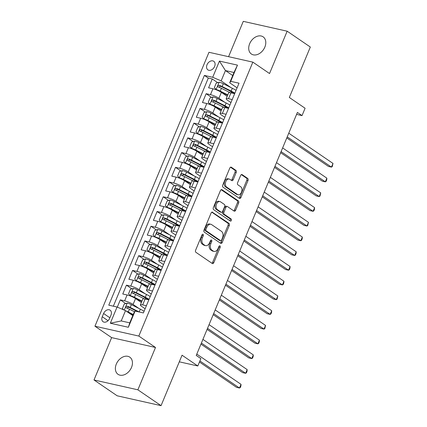 <?xml version="1.0" encoding="UTF-8"?>
<svg xmlns="http://www.w3.org/2000/svg" width="427" height="427" viewBox="0 0 427 427"><rect width="100%" height="100%" fill="white"/><g stroke="black" fill="none" stroke-linecap="round" stroke-linejoin="round"><path stroke-width="0.64" d="M203.055 234.306A1.116 0.742 102.7 0 0 202.878 234.226A1.116 0.742 102.7 0 0 201.998 234.882L195.603 250.238A1.596 1.057 102.7 0 0 195.913 252.309L212.288 263.502A1.596 1.057 102.7 0 0 212.539 263.614A1.596 1.057 102.7 0 0 213.799 262.674L220.193 247.318A1.116 0.742 102.7 0 0 219.98 245.872A1.116 0.742 102.7 0 0 219.804 245.792A1.116 0.742 102.7 0 0 218.918 246.448L218.09 248.434A5.103 3.389 102.7 0 1 214.06 251.423A5.103 3.389 102.7 0 1 213.254 251.071L211.888 250.137A5.103 3.389 102.7 0 1 210.906 243.523L211.733 241.533A1.116 0.742 102.7 0 0 211.514 240.086A1.116 0.742 102.7 0 0 211.338 240.011A1.116 0.742 102.7 0 0 210.458 240.663L209.63 242.653A5.103 3.389 102.7 0 1 205.6 245.642A5.103 3.389 102.7 0 1 204.795 245.285L203.428 244.356A5.103 3.389 102.7 0 1 202.441 237.738L203.268 235.752A1.116 0.742 102.7 0 0 203.055 234.306M249.662 43.714A10.403 7.521 -55.6 0 0 251.38 54.005A10.403 7.521 -55.6 0 0 264.841 47.125A10.403 7.521 -55.6 0 0 263.117 36.834A10.403 7.521 -55.6 0 0 249.662 43.714M116.325 364.039A10.403 7.521 -55.6 0 0 118.044 374.33A10.403 7.521 -55.6 0 0 131.5 367.444A10.403 7.521 -55.6 0 0 129.781 357.153A10.403 7.521 -55.6 0 0 116.325 364.039M207.031 64.733A5.199 3.758 -55.6 0 0 207.89 69.879A5.199 3.758 -55.6 0 0 214.621 66.441A5.199 3.758 -55.6 0 0 213.762 61.296A5.199 3.758 -55.6 0 0 207.031 64.733M236.227 172.439A1.596 1.057 102.7 0 0 235.917 170.373L231.322 167.235A1.596 1.057 102.7 0 0 231.071 167.122A1.596 1.057 102.7 0 0 229.811 168.057L222.713 185.115A1.596 1.057 102.7 0 0 223.022 187.181L239.398 198.374A1.596 1.057 102.7 0 0 239.648 198.486A1.596 1.057 102.7 0 0 240.908 197.552L248.007 180.493A1.596 1.057 102.7 0 0 247.703 178.427L242.152 174.632A1.596 1.057 102.7 0 0 241.901 174.52A1.596 1.057 102.7 0 0 240.641 175.46L237.599 182.756A1.596 1.057 102.7 0 0 237.908 184.827L240.663 186.706A4.265 2.834 102.7 0 1 241.671 191.723A4.265 2.834 102.7 0 1 238.117 194.739A4.265 2.834 102.7 0 1 237.444 194.44L226.662 187.069A4.265 2.834 102.7 0 1 225.648 182.051A4.265 2.834 102.7 0 1 229.203 179.041A4.265 2.834 102.7 0 1 229.881 179.335L231.674 180.568A1.596 1.057 102.7 0 0 231.93 180.674A1.596 1.057 102.7 0 0 233.19 179.74L236.227 172.439L235.042 172.177A1.596 1.057 102.7 0 0 234.733 170.106L230.505 167.219M137.878 389.814L155.508 347.471L111.628 337.624L94.004 379.966L137.878 389.814L161.054 405.65L182.051 355.211L197.808 365.976L200.877 358.616L196.239 355.445L297.395 112.445L302.028 115.61L305.091 108.25L289.335 97.479L310.333 47.034L287.157 31.198L243.283 21.35L228.573 56.69M155.508 347.471L138.823 336.065L252.848 62.134L269.533 73.54L287.157 31.198M212.609 212.192A1.596 1.057 102.7 0 0 212.358 212.08A1.596 1.057 102.7 0 0 211.098 213.014L203.999 230.073A1.596 1.057 102.7 0 0 204.303 232.139L220.684 243.337A1.596 1.057 102.7 0 0 220.935 243.443A1.596 1.057 102.7 0 0 222.195 242.509L229.294 225.451A1.596 1.057 102.7 0 0 228.989 223.385L212.08 212.075M213.356 207.597L220.455 190.538A1.596 1.057 102.7 0 1 221.714 189.604A1.596 1.057 102.7 0 1 221.965 189.711L238.346 200.903A1.596 1.057 102.7 0 1 238.65 202.974L235.613 210.276A1.596 1.057 102.7 0 1 234.354 211.21A1.596 1.057 102.7 0 1 234.103 211.098L227.458 206.556A1.596 1.057 102.7 0 0 227.207 206.449A1.596 1.057 102.7 0 0 225.947 207.383L223.935 212.224A1.596 1.057 102.7 0 0 224.239 214.29L231.156 219.019A1.116 0.742 102.7 0 1 231.418 220.332A1.116 0.742 102.7 0 1 230.489 221.117A1.116 0.742 102.7 0 1 230.313 221.042L213.66 209.662A1.596 1.057 102.7 0 1 213.356 207.597M161.054 405.65L117.179 395.802L94.004 379.966M232.08 92.51L229.294 90.609M217.679 82.667L212.267 78.968L208.589 87.807L212.918 88.779L210.463 94.666A6.501 1.244 22.6 0 1 218.918 98.269L224.815 102.299M225.947 107.236L223.166 105.336M211.546 97.393L206.134 93.694L202.457 102.533L206.785 103.505L204.336 109.397A6.501 1.244 22.6 0 1 212.785 112.995L218.688 117.03M219.82 121.967L217.033 120.062M205.414 112.12L200.007 108.426L196.329 117.26L200.658 118.231L198.203 124.124A6.501 1.244 22.6 0 1 206.657 127.721L212.555 131.756M213.687 136.693L210.906 134.788M199.286 126.851L193.874 123.152L190.196 131.991L194.525 132.962L192.075 138.85A6.501 1.244 22.6 0 1 200.525 142.447L206.422 146.482M207.559 151.42L204.773 149.519M193.153 141.577L187.747 137.878L184.069 146.717L188.392 147.689L185.942 153.576A6.501 1.244 22.6 0 1 194.392 157.179L200.295 161.209M201.427 166.146L198.64 164.246M187.026 156.303L181.614 152.604L177.936 161.443L182.265 162.415L179.81 168.307A6.501 1.244 22.6 0 1 188.264 171.905L194.162 175.94M195.299 180.877L192.513 178.972M180.893 171.03L175.486 167.336L171.803 176.17L176.132 177.141L173.682 183.034A6.501 1.244 22.6 0 1 182.132 186.631L188.035 190.666M189.166 195.603L186.38 193.698M174.766 185.761L169.354 182.062L165.676 190.901L170.005 191.872L167.549 197.76A6.501 1.244 22.6 0 1 176.004 201.357L181.902 205.392M183.034 210.33L180.253 208.429M168.633 200.487L163.221 196.788L159.543 205.627L163.872 206.599L161.422 212.486A6.501 1.244 22.6 0 1 169.871 216.089L175.775 220.118M176.906 225.056L174.12 223.156M162.5 215.213L157.093 211.514L153.416 220.353L157.744 221.325L155.289 227.217A6.501 1.244 22.6 0 1 163.744 230.815L169.642 234.85M170.773 239.787L167.992 237.882M156.373 229.939L150.961 226.246L147.283 235.08L151.612 236.051L149.162 241.944A6.501 1.244 22.6 0 1 157.611 245.541L163.514 249.576M164.646 254.513L161.86 252.608M150.24 244.671L144.833 240.972L141.156 249.806L145.484 250.777L143.029 256.67A6.501 1.244 22.6 0 1 151.478 260.267L157.382 264.302M158.513 269.24L155.732 267.339M144.112 259.397L138.7 255.698L135.023 264.537L139.351 265.509L136.902 271.396A6.501 1.244 22.6 0 1 145.351 274.999L151.249 279.028M152.386 283.966L149.599 282.066M137.98 274.123L132.573 270.424L128.895 279.263L133.219 280.235L130.769 286.127A6.501 1.244 22.6 0 1 139.218 289.725L145.121 293.755M146.253 298.697L143.467 296.792M131.852 288.849L126.44 285.156L122.762 293.989L127.091 294.961A6.501 1.244 22.6 0 1 135.54 298.558L141.364 302.54M212.918 88.779A6.501 1.244 -157.4 0 1 221.367 92.376L227.191 96.358M206.785 103.505A6.501 1.244 -157.4 0 1 215.235 107.102L221.063 111.084M200.658 118.231A6.501 1.244 -157.4 0 1 209.107 121.834L214.93 125.81M194.525 132.962A6.501 1.244 -157.4 0 1 202.974 136.56L208.798 140.536M188.392 147.689A6.501 1.244 -157.4 0 1 196.847 151.286L202.67 155.268M182.265 162.415A6.501 1.244 -157.4 0 1 190.714 166.012L196.537 169.994M176.132 177.141A6.501 1.244 -157.4 0 1 184.587 180.744L190.41 184.72M170.005 191.872A6.501 1.244 -157.4 0 1 178.454 195.47L184.277 199.446M163.872 206.599A6.501 1.244 -157.4 0 1 172.327 210.196L178.15 214.178M157.744 221.325A6.501 1.244 -157.4 0 1 166.194 224.922L172.017 228.904M151.612 236.051A6.501 1.244 -157.4 0 1 160.061 239.648L165.889 243.63M145.484 250.777A6.501 1.244 -157.4 0 1 153.933 254.38L159.757 258.356M139.351 265.509A6.501 1.244 -157.4 0 1 147.801 269.106L153.624 273.088M133.219 280.235A6.501 1.244 -157.4 0 1 141.673 283.832L147.496 287.814M109.611 318.398L110.961 315.158A5.039 3.64 -55.6 0 0 110.129 310.173A5.039 3.64 -55.6 0 0 103.606 313.509L102.261 316.749A5.039 3.64 -55.6 0 0 103.094 321.734A5.039 3.64 -55.6 0 0 109.611 318.398M138.823 336.065L94.943 326.217L208.974 52.286L252.848 62.134M212.267 78.968L208.296 78.077L204.4 75.419L108.768 305.166L117.067 307.029L125.517 310.626L132.786 315.596M204.4 75.419L212.699 77.282L219.446 61.082L237.471 65.128L230.724 81.327L239.024 83.19L143.392 312.938L135.092 311.075L128.346 327.274L110.321 323.228L117.067 307.029M230.954 102.576L227.452 100.185A6.501 1.244 22.6 0 1 226.193 98.749A6.501 1.244 22.6 0 1 228.488 98.712L232.213 99.55M224.826 117.308L221.325 114.911A6.501 1.244 22.6 0 1 220.065 113.475A6.501 1.244 22.6 0 1 222.36 113.443L226.086 114.276M218.693 132.034L215.192 129.637A6.501 1.244 22.6 0 1 213.932 128.207A6.501 1.244 22.6 0 1 216.227 128.169L219.953 129.007M212.566 146.76L209.065 144.369A6.501 1.244 22.6 0 1 207.805 142.933A6.501 1.244 22.6 0 1 210.1 142.896L213.826 143.734M206.433 161.486L202.932 159.095A6.501 1.244 22.6 0 1 201.672 157.659A6.501 1.244 22.6 0 1 203.967 157.622L207.693 158.46M200.306 176.212L196.799 173.821A6.501 1.244 22.6 0 1 195.545 172.385A6.501 1.244 22.6 0 1 197.834 172.353L201.565 173.186M194.173 190.944L190.672 188.547A6.501 1.244 22.6 0 1 189.412 187.117A6.501 1.244 22.6 0 1 191.707 187.079L195.433 187.917M188.04 205.67L184.539 203.273A6.501 1.244 22.6 0 1 183.284 201.843A6.501 1.244 22.6 0 1 185.574 201.806L189.305 202.644M181.913 220.396L178.411 218.005A6.501 1.244 22.6 0 1 177.152 216.569A6.501 1.244 22.6 0 1 179.447 216.532L183.172 217.37M175.78 235.122L172.278 232.731A6.501 1.244 22.6 0 1 171.019 231.295A6.501 1.244 22.6 0 1 173.314 231.263L177.04 232.096M169.652 249.854L166.151 247.457A6.501 1.244 22.6 0 1 164.891 246.027A6.501 1.244 22.6 0 1 167.187 245.989L170.912 246.827M163.52 264.58L160.018 262.183A6.501 1.244 22.6 0 1 158.759 260.753A6.501 1.244 22.6 0 1 161.054 260.716L164.779 261.554M157.392 279.306L153.885 276.915A6.501 1.244 22.6 0 1 152.631 275.479A6.501 1.244 22.6 0 1 154.921 275.442L158.652 276.28M151.259 294.032L147.758 291.641A6.501 1.244 22.6 0 1 146.498 290.205A6.501 1.244 22.6 0 1 148.793 290.173L152.519 291.006M125.719 303.581L120.313 299.882L124.636 300.854A6.501 1.244 22.6 0 1 133.091 304.451L138.988 308.486M145.132 308.764L141.625 306.367A6.501 1.244 22.6 0 1 140.371 304.937A6.501 1.244 22.6 0 1 142.661 304.899L146.392 305.737M140.371 304.937L142.821 299.044A6.501 1.244 22.6 0 1 145.116 299.007L148.842 299.845M234.669 93.657L230.943 92.824A6.501 1.244 -157.4 0 0 228.648 92.856L226.193 98.749M228.536 108.389L224.81 107.551A6.501 1.244 -157.4 0 0 222.515 107.588L220.065 113.475M222.408 123.115L218.677 122.277A6.501 1.244 -157.4 0 0 216.388 122.314L213.932 128.207M216.275 137.841L212.55 137.003A6.501 1.244 -157.4 0 0 210.255 137.04L207.805 142.933M210.148 152.567L206.417 151.734A6.501 1.244 -157.4 0 0 204.127 151.766L201.672 157.659M204.015 167.299L200.29 166.461A6.501 1.244 -157.4 0 0 197.995 166.498L195.545 172.385M197.888 182.025L194.157 181.187A6.501 1.244 -157.4 0 0 191.867 181.224L189.412 187.117M191.755 196.751L188.029 195.913A6.501 1.244 -157.4 0 0 185.734 195.95L183.284 201.843M185.622 211.477L181.897 210.644A6.501 1.244 -157.4 0 0 179.602 210.676L177.152 216.569M179.495 226.209L175.769 225.371A6.501 1.244 -157.4 0 0 173.474 225.408L171.019 231.295M173.362 240.935L169.636 240.097A6.501 1.244 -157.4 0 0 167.341 240.134L164.891 246.027M167.235 255.661L163.504 254.823A6.501 1.244 -157.4 0 0 161.214 254.86L158.759 260.753M161.102 270.387L157.376 269.554A6.501 1.244 -157.4 0 0 155.081 269.586L152.631 275.479M154.974 285.119L151.243 284.281A6.501 1.244 -157.4 0 0 148.954 284.318L146.498 290.205M126.44 285.156L130.769 286.127M132.573 270.424L136.902 271.396M138.7 255.698L143.029 256.67M144.833 240.972L149.162 241.944M150.961 226.246L155.289 227.217M157.093 211.514L161.422 212.486M163.221 196.788L167.549 197.76M169.354 182.062L173.682 183.034M175.486 167.336L179.81 168.307M181.614 152.604L185.942 153.576M187.747 137.878L192.075 138.85M193.874 123.152L198.203 124.124M200.007 108.426L204.336 109.397M206.134 93.694L210.463 94.666M208.296 78.077L113.342 306.191M120.313 299.882L117.297 307.125M232.71 75.536L225.445 70.572L221.154 80.879L230.948 87.572M125.517 310.626L121.225 320.939L129.765 322.855L134.057 312.543L135.092 311.075M111.628 337.624L94.943 326.217M296.584 114.388L302.028 115.61M179.297 361.824L197.808 365.976M237.086 87.85L229.689 82.795L233.98 72.489L225.445 70.572L219.446 61.082M230.724 81.327L229.689 82.795M221.154 80.879L212.699 77.282M121.225 320.939L110.321 323.228M129.765 322.855L128.346 327.274M237.471 65.128L233.98 72.489M202.179 234.556A1.116 0.742 102.7 0 1 202.083 235.485L201.256 237.471A5.103 3.389 102.7 0 0 202.243 244.089L203.428 244.356M205.6 245.642L204.416 245.376A5.103 3.389 102.7 0 1 203.61 245.023L202.243 244.089M214.06 251.423L212.876 251.161A5.103 3.389 102.7 0 1 212.07 250.804L210.703 249.87A5.103 3.389 102.7 0 1 209.721 243.257L210.548 241.266A1.116 0.742 102.7 0 0 210.644 240.342M211.925 263.251A1.596 1.057 102.7 0 0 212.614 262.413L219.008 247.052A1.116 0.742 102.7 0 0 219.104 246.123M220.316 243.086A1.596 1.057 102.7 0 0 221.01 242.242L228.109 225.184A1.596 1.057 102.7 0 0 227.799 223.118L211.792 212.176M205.931 229.352A1.116 0.742 102.7 0 0 206.15 230.799L220.524 240.625A1.116 0.742 102.7 0 0 220.7 240.705A1.116 0.742 102.7 0 0 221.581 240.049L222.456 237.951A5.103 3.389 102.7 0 0 221.469 231.338L211.643 224.623A5.103 3.389 102.7 0 0 210.837 224.266A5.103 3.389 102.7 0 0 206.807 227.26L205.931 229.352L204.746 229.085A1.116 0.742 102.7 0 0 204.965 230.537L206.15 230.799M219.708 240.444A1.116 0.742 102.7 0 1 219.515 240.438A1.116 0.742 102.7 0 1 219.339 240.358L204.965 230.537M210.837 224.266L209.652 223.999A5.103 3.389 102.7 0 0 205.622 226.993L206.807 227.26M204.746 229.085L205.622 226.993M221.149 189.695L237.156 200.642L238.346 200.903M233.734 210.847A1.596 1.057 102.7 0 0 234.428 210.009L237.465 202.708A1.596 1.057 102.7 0 0 237.156 200.642M227.207 206.449L226.022 206.182A1.596 1.057 102.7 0 0 224.762 207.116L222.745 211.957A1.596 1.057 102.7 0 0 223.054 214.023L229.972 218.752L231.156 219.019M229.822 220.706A1.116 0.742 102.7 0 0 230.308 219.686A1.116 0.742 102.7 0 0 229.972 218.752M220.567 201.848A4.265 2.834 102.7 0 0 219.894 201.549A4.265 2.834 102.7 0 0 216.34 204.565A4.265 2.834 102.7 0 0 217.348 209.582L221.149 212.176A1.596 1.057 102.7 0 0 221.399 212.288A1.596 1.057 102.7 0 0 222.659 211.354L224.677 206.513A1.596 1.057 102.7 0 0 224.367 204.442L220.567 201.848M219.894 201.549L218.709 201.282A4.265 2.834 102.7 0 0 215.149 204.298A4.265 2.834 102.7 0 0 216.163 209.315L217.348 209.582M221.399 212.288L220.215 212.022A1.596 1.057 102.7 0 1 219.964 211.909L216.163 209.315M231.311 180.317A1.596 1.057 102.7 0 0 232 179.473L235.042 172.177M229.203 179.041L228.018 178.774A4.265 2.834 102.7 0 0 224.463 181.785A4.265 2.834 102.7 0 0 225.472 186.807L226.662 187.069M238.117 194.739L236.932 194.472A4.265 2.834 102.7 0 1 236.254 194.173L225.472 186.807M239.029 198.128A1.596 1.057 102.7 0 0 239.723 197.285L246.822 180.226A1.596 1.057 102.7 0 0 246.518 178.16L241.33 174.616M126.178 311.08A4.307 0.822 22.6 0 1 128.287 312.004L133.24 314.496M128.079 312.377L133.075 314.896M123.627 309.826L122.432 308.454L124.268 304.035L127.251 303.095A4.307 0.822 22.6 0 1 131.356 304.638L140.344 309.169A12.431 2.375 22.6 0 1 144.08 311.283M199.457 362.016L236.542 387.358L239.504 388.026L241.036 384.343L196.799 354.106M139.277 312.014A12.431 2.375 -157.4 0 0 139.181 311.966L130.187 307.435A4.307 0.822 -157.4 0 0 127.091 306.17C125.784 306.453 125.538 307.04 126.355 307.942A4.307 0.822 22.6 0 1 129.456 309.201L134.585 311.79M127.049 308.171L128.426 307.082A2.194 0.422 22.6 0 1 129.354 307.499L137.547 311.625M199.9 360.959L239.504 388.026L240.278 387.545L240.892 386.072L241.036 384.343M150.208 296.557A12.431 2.375 22.6 0 0 146.477 294.438L137.483 289.912A4.307 0.822 22.6 0 0 133.384 288.369L130.4 289.309L128.559 293.728L130.32 295.735A4.307 0.822 22.6 0 1 134.42 297.272L141.972 301.078M130.32 295.735L131.137 296.295M132.237 296.765A2.194 0.422 22.6 0 1 133.582 297.336L141.807 301.478M147.107 298.761A5.119 0.977 -157.4 0 0 145.81 298.889L145.708 299.14M200.957 344.119L242.669 372.632L245.637 373.299L247.169 369.617L202.926 339.38M149.044 299.354A12.431 2.375 -157.4 0 0 145.308 297.24L136.32 292.708A4.307 0.822 -157.4 0 0 133.224 291.444C131.911 291.726 131.665 292.314 132.487 293.21A4.307 0.822 22.6 0 1 135.583 294.475L144.267 298.852M133.181 293.445L134.558 292.356A2.194 0.422 22.6 0 1 135.482 292.767L144.475 297.299A10.317 1.97 22.6 0 1 148.623 299.797M201.395 343.062L245.637 373.299L246.411 372.819L247.025 371.346L247.169 369.617M156.341 281.831A12.431 2.375 22.6 0 0 152.604 279.712L143.616 275.185A4.307 0.822 22.6 0 0 139.512 273.643L136.528 274.582L134.692 279.002L136.448 281.003A4.307 0.822 22.6 0 1 140.552 282.546L148.105 286.352M136.448 281.003L137.27 281.564M138.364 282.039A2.194 0.422 22.6 0 1 139.714 282.61L147.939 286.752M153.24 284.03A5.119 0.977 -157.4 0 0 151.943 284.158L151.836 284.414M207.084 329.393L248.802 357.906L251.765 358.568L253.296 354.89L209.059 324.653M155.177 284.628A12.431 2.375 -157.4 0 0 151.441 282.509L142.453 277.982A4.307 0.822 -157.4 0 0 139.351 276.717C138.044 276.995 137.798 277.587 138.615 278.484A4.307 0.822 22.6 0 1 141.716 279.749L150.395 284.12M139.309 278.719L140.686 277.63A2.194 0.422 22.6 0 1 141.615 278.041L150.603 282.573A10.317 1.97 22.6 0 1 154.755 285.065M207.527 328.336L251.765 358.568L252.538 358.088L253.152 356.614L253.296 354.89M162.473 267.099A12.431 2.375 22.6 0 0 158.737 264.986L149.744 260.454A4.307 0.822 22.6 0 0 145.644 258.911L142.661 259.856L140.819 264.27L142.581 266.277A4.307 0.822 22.6 0 1 146.68 267.82L154.232 271.625M142.581 266.277L143.397 266.838M144.497 267.313A2.194 0.422 22.6 0 1 145.842 267.878L154.067 272.026M159.367 269.304A5.119 0.977 -157.4 0 0 158.07 269.432L157.969 269.688M213.217 314.667L254.93 343.175L257.897 343.842L259.429 340.159L215.187 309.927M161.305 269.901A12.431 2.375 -157.4 0 0 157.574 267.782L148.58 263.256A4.307 0.822 -157.4 0 0 145.484 261.991C144.171 262.269 143.926 262.856 144.748 263.758A4.307 0.822 22.6 0 1 147.843 265.023L156.528 269.394M145.442 263.993L146.819 262.904A2.194 0.422 22.6 0 1 147.747 263.315L156.736 267.846A10.317 1.97 22.6 0 1 160.883 270.339M213.655 313.605L257.897 343.842L258.671 343.361L259.285 341.888L259.429 340.159M168.601 252.373A12.431 2.375 22.6 0 0 164.865 250.259L155.876 245.728A4.307 0.822 22.6 0 0 151.777 244.185L148.788 245.125L146.952 249.544L148.708 251.551A4.307 0.822 22.6 0 1 152.813 253.094L160.365 256.899M148.708 251.551L149.53 252.111M150.624 252.587A2.194 0.422 22.6 0 1 151.975 253.152L160.2 257.294M165.5 254.577A5.119 0.977 -157.4 0 0 164.203 254.705L164.096 254.956M219.345 299.941L261.062 328.448L264.025 329.116L265.557 325.433L221.319 295.196M167.437 255.17A12.431 2.375 -157.4 0 0 163.701 253.056L154.713 248.525A4.307 0.822 -157.4 0 0 151.612 247.265C150.304 247.543 150.058 248.13 150.88 249.032A4.307 0.822 22.6 0 1 153.976 250.291L162.655 254.668M151.569 249.261L152.946 248.172A2.194 0.422 22.6 0 1 153.875 248.589L162.863 253.115A10.317 1.97 22.6 0 1 167.016 255.613M219.788 298.879L264.025 329.116L264.804 328.635L265.557 325.433M174.734 237.647A12.431 2.375 22.6 0 0 170.997 235.528L162.009 231.002A4.307 0.822 22.6 0 0 157.905 229.459L154.921 230.399L153.079 234.818L154.841 236.825A4.307 0.822 22.6 0 1 158.94 238.362L166.493 242.168M154.841 236.825L155.663 237.385M156.757 237.855A2.194 0.422 22.6 0 1 158.107 238.426L166.327 242.568M171.633 239.851A5.119 0.977 -157.4 0 0 170.336 239.979L170.229 240.23M225.477 285.209L267.19 313.722L270.158 314.389L271.689 310.707L227.452 280.47M173.57 240.444A12.431 2.375 -157.4 0 0 169.834 238.33L160.84 233.799A4.307 0.822 -157.4 0 0 157.744 232.534C156.431 232.816 156.191 233.404 157.008 234.3A4.307 0.822 22.6 0 1 160.104 235.565L168.788 239.942M157.702 234.535L159.079 233.446A2.194 0.422 22.6 0 1 160.008 233.857L168.996 238.389A10.317 1.97 22.6 0 1 173.143 240.887M225.915 284.152L270.158 314.389L270.931 313.909L271.545 312.436L271.689 310.707M180.861 222.921A12.431 2.375 22.6 0 0 177.125 220.802L168.137 216.275A4.307 0.822 22.6 0 0 164.037 214.733L161.048 215.672L159.212 220.092L160.968 222.093A4.307 0.822 22.6 0 1 165.073 223.636L172.625 227.442M160.968 222.093L161.79 222.654M162.89 223.129A2.194 0.422 22.6 0 1 164.235 223.7L172.46 227.842M177.76 225.12A5.119 0.977 -157.4 0 0 176.463 225.248L176.356 225.504M231.605 270.483L273.323 298.996L276.285 299.658L277.822 295.98L233.58 265.743M179.698 225.718A12.431 2.375 -157.4 0 0 175.961 223.599L166.973 219.072A4.307 0.822 -157.4 0 0 163.877 217.807C162.564 218.085 162.319 218.677 163.141 219.574A4.307 0.822 22.6 0 1 166.236 220.839L174.915 225.21M163.835 219.809L165.206 218.72A2.194 0.422 22.6 0 1 166.135 219.131L175.129 223.663A10.317 1.97 22.6 0 1 179.276 226.155M232.048 269.426L276.285 299.658L277.064 299.178L277.822 295.98M186.994 208.189A12.431 2.375 22.6 0 0 183.258 206.076L174.269 201.544A4.307 0.822 22.6 0 0 170.165 200.007L167.181 200.946L165.34 205.36L167.101 207.367A4.307 0.822 22.6 0 1 171.2 208.91L178.758 212.715M167.101 207.367L167.923 207.928M169.017 208.403A2.194 0.422 22.6 0 1 170.368 208.968L178.593 213.116M183.893 210.394A5.119 0.977 -157.4 0 0 182.596 210.522L182.489 210.778M237.738 255.757L279.455 284.265L282.418 284.932L283.95 281.249L239.712 251.017M185.83 210.991A12.431 2.375 -157.4 0 0 182.094 208.872L173.1 204.346A4.307 0.822 -157.4 0 0 170.005 203.081C168.697 203.359 168.451 203.951 169.268 204.848A4.307 0.822 22.6 0 1 172.369 206.113L181.048 210.484M169.962 205.083L171.339 203.994A2.194 0.422 22.6 0 1 172.268 204.405L181.256 208.936A10.317 1.97 22.6 0 1 185.403 211.429M238.181 254.695L282.418 284.932L283.192 284.451L283.806 282.978L283.95 281.249M193.121 193.463A12.431 2.375 22.6 0 0 189.391 191.349L180.397 186.818A4.307 0.822 22.6 0 0 176.298 185.275L173.314 186.215L171.473 190.634L173.234 192.641A4.307 0.822 22.6 0 1 177.333 194.184L184.886 197.989M173.234 192.641L174.051 193.201M175.15 193.677A2.194 0.422 22.6 0 1 176.495 194.242L184.72 198.384M190.02 195.667A5.119 0.977 -157.4 0 0 188.723 195.796L188.622 196.046M243.865 241.031L285.583 269.538L288.551 270.206L290.082 266.523L245.84 236.286M191.958 196.26A12.431 2.375 -157.4 0 0 188.222 194.146L179.233 189.615A4.307 0.822 -157.4 0 0 176.137 188.355C174.824 188.633 174.579 189.22 175.401 190.122A4.307 0.822 22.6 0 1 178.497 191.381L187.181 195.758M176.095 190.357L177.472 189.262A2.194 0.422 22.6 0 1 178.395 189.679L187.389 194.205A10.317 1.97 22.6 0 1 191.536 196.703M244.308 239.969L288.551 270.206L289.325 269.725L289.938 268.252L290.082 266.523M199.254 178.737A12.431 2.375 22.6 0 0 195.518 176.618L186.53 172.092A4.307 0.822 22.6 0 0 182.425 170.549L179.441 171.489L177.605 175.908L179.361 177.915A4.307 0.822 22.6 0 1 183.461 179.452L191.018 183.258M179.361 177.915L180.183 178.475M181.278 178.945A2.194 0.422 22.6 0 1 182.628 179.516L190.853 183.658M196.153 180.941A5.119 0.977 -157.4 0 0 194.856 181.069L194.749 181.32M249.998 226.299L291.716 254.812L294.678 255.479L296.21 251.797L251.973 221.56M198.091 181.534A12.431 2.375 -157.4 0 0 194.354 179.42L185.366 174.889A4.307 0.822 -157.4 0 0 182.265 173.624C180.957 173.906 180.712 174.494 181.528 175.39A4.307 0.822 22.6 0 1 184.629 176.655L193.308 181.032M182.222 175.625L183.599 174.536A2.194 0.422 22.6 0 1 184.528 174.947L193.516 179.479A10.317 1.97 22.6 0 1 197.664 181.977M250.441 225.242L294.678 255.479L295.452 254.999L296.066 253.526L296.21 251.797M205.387 164.011A12.431 2.375 22.6 0 0 201.651 161.892L192.657 157.366A4.307 0.822 22.6 0 0 188.558 155.823L185.574 156.762L183.733 161.182L185.494 163.183A4.307 0.822 22.6 0 1 189.593 164.726L197.146 168.532M185.494 163.183L186.311 163.744M187.41 164.219A2.194 0.422 22.6 0 1 188.755 164.79L196.98 168.932M202.281 166.21A5.119 0.977 -157.4 0 0 200.984 166.343L200.882 166.594M256.131 211.573L297.843 240.086L300.811 240.748L302.343 237.07L258.1 206.833M204.218 166.808A12.431 2.375 -157.4 0 0 200.487 164.689L191.493 160.162A4.307 0.822 -157.4 0 0 188.398 158.897C187.085 159.175 186.839 159.767 187.661 160.664A4.307 0.822 22.6 0 1 190.757 161.929L199.441 166.3M188.355 160.899L189.732 159.81A2.194 0.422 22.6 0 1 190.655 160.221L199.649 164.753A10.317 1.97 22.6 0 1 203.796 167.245M256.568 210.516L300.811 240.748L301.585 240.268L302.199 238.794L302.343 237.07M211.514 149.279A12.431 2.375 22.6 0 0 207.778 147.166L198.79 142.634A4.307 0.822 22.6 0 0 194.691 141.097L191.702 142.036L189.866 146.45L191.622 148.457A4.307 0.822 22.6 0 1 195.726 150L203.279 153.805M191.622 148.457L192.444 149.018M193.538 149.493A2.194 0.422 22.6 0 1 194.888 150.058L203.113 154.206M208.413 151.484A5.119 0.977 -157.4 0 0 207.116 151.612L207.01 151.868M262.258 196.847L303.976 225.355L306.938 226.022L308.47 222.339L264.233 192.107M210.351 152.081A12.431 2.375 -157.4 0 0 206.615 149.962L197.626 145.436A4.307 0.822 -157.4 0 0 194.525 144.171C193.217 144.449 192.972 145.041 193.794 145.938A4.307 0.822 22.6 0 1 196.89 147.203L205.568 151.574M194.482 146.173L195.86 145.084A2.194 0.422 22.6 0 1 196.788 145.495L205.777 150.026A10.317 1.97 22.6 0 1 209.929 152.519M262.701 195.785L306.938 226.022L307.718 225.541L308.47 222.339M217.647 134.553A12.431 2.375 22.6 0 0 213.911 132.439L204.917 127.908A4.307 0.822 22.6 0 0 200.818 126.365L197.834 127.305L195.993 131.724L197.754 133.731A4.307 0.822 22.6 0 1 201.854 135.274L209.406 139.079M197.754 133.731L198.576 134.291M199.671 134.767A2.194 0.422 22.6 0 1 201.021 135.332L209.241 139.474M214.546 136.757A5.119 0.977 -157.4 0 0 213.249 136.886L213.142 137.136M268.391 182.121L310.103 210.628L313.071 211.296L314.603 207.613L270.36 177.376M216.478 137.35A12.431 2.375 -157.4 0 0 212.747 135.236L203.754 130.705A4.307 0.822 -157.4 0 0 200.658 129.445C199.345 129.723 199.099 130.31 199.921 131.212A4.307 0.822 22.6 0 1 203.017 132.471L211.701 136.848M200.615 131.447L201.992 130.352A2.194 0.422 22.6 0 1 202.921 130.769L211.909 135.295A10.317 1.97 22.6 0 1 216.057 137.793M268.829 181.059L313.071 211.296L313.845 210.815L314.459 209.342L314.603 207.613M223.775 119.827A12.431 2.375 22.6 0 0 220.038 117.708L211.05 113.182A4.307 0.822 22.6 0 0 206.951 111.639L203.962 112.579L202.126 116.998L203.882 119.005A4.307 0.822 22.6 0 1 207.986 120.542L215.539 124.348M203.882 119.005L204.704 119.565M205.798 120.035A2.194 0.422 22.6 0 1 207.148 120.606L215.373 124.748M220.674 122.031A5.119 0.977 -157.4 0 0 219.377 122.159L219.27 122.41M274.518 167.389L316.236 195.902L319.199 196.569L320.736 192.887L276.493 162.65M222.611 122.624A12.431 2.375 -157.4 0 0 218.875 120.51L209.887 115.979A4.307 0.822 -157.4 0 0 206.785 114.714C205.478 114.996 205.232 115.584 206.054 116.48A4.307 0.822 22.6 0 1 209.15 117.745L217.829 122.122M206.748 116.715L208.12 115.626A2.194 0.422 22.6 0 1 209.049 116.037L218.042 120.569A10.317 1.97 22.6 0 1 222.189 123.067M274.961 166.333L319.199 196.569L319.978 196.089L320.736 192.887M229.907 105.101A12.431 2.375 22.6 0 0 226.171 102.982L217.183 98.456A4.307 0.822 22.6 0 0 213.078 96.913L210.095 97.852L208.253 102.272L210.015 104.273A4.307 0.822 22.6 0 1 214.114 105.816L221.672 109.622M210.015 104.273L210.837 104.834M211.931 105.309A2.194 0.422 22.6 0 1 213.281 105.88L221.501 110.022M226.806 107.3A5.119 0.977 -157.4 0 0 225.509 107.433L225.403 107.684M280.651 152.663L322.369 181.176L325.331 181.838L326.863 178.16L282.626 147.923M228.744 107.898A12.431 2.375 -157.4 0 0 225.008 105.779L216.014 101.252A4.307 0.822 -157.4 0 0 212.918 99.987C211.611 100.265 211.365 100.857 212.182 101.754A4.307 0.822 22.6 0 1 215.283 103.019L223.962 107.39M212.876 101.989L214.253 100.9A2.194 0.422 22.6 0 1 215.181 101.311L224.17 105.843A10.317 1.97 22.6 0 1 228.317 108.341M281.089 151.606L325.331 181.838L326.105 181.358L326.719 179.884L326.863 178.16M236.035 90.369A12.431 2.375 22.6 0 0 232.304 88.256L223.31 83.724A4.307 0.822 22.6 0 0 219.211 82.187L216.227 83.126L214.386 87.54L216.147 89.547A4.307 0.822 22.6 0 1 220.247 91.09L227.799 94.895M216.147 89.547L216.964 90.108M218.064 90.583A2.194 0.422 22.6 0 1 219.409 91.148L227.634 95.296M232.934 92.574A5.119 0.977 -157.4 0 0 231.637 92.702L231.535 92.958M286.779 137.937L328.496 166.45L331.459 167.112L332.996 163.429L288.753 133.197M234.871 93.171A12.431 2.375 -157.4 0 0 231.135 91.052L222.147 86.526A4.307 0.822 -157.4 0 0 219.051 85.261C217.738 85.539 217.492 86.131 218.314 87.028A4.307 0.822 22.6 0 1 221.41 88.293L230.089 92.664M219.008 87.263L220.38 86.174A2.194 0.422 22.6 0 1 221.309 86.585L230.302 91.116A10.317 1.97 22.6 0 1 234.45 93.609M287.222 136.875L331.459 167.112L332.238 166.631L332.996 163.429M221.367 92.376L218.918 98.269M215.235 107.102L212.785 112.995M209.107 121.834L206.657 127.721M202.974 136.56L200.525 142.447M196.847 151.286L194.392 157.179M190.714 166.012L188.264 171.905M184.587 180.744L182.132 186.631M178.454 195.47L176.004 201.357M172.327 210.196L169.871 216.089M166.194 224.922L163.744 230.815M160.061 239.648L157.611 245.541M153.933 254.38L151.478 260.267M147.801 269.106L145.351 274.999M141.673 283.832L139.218 289.725M135.54 298.558L133.091 304.451M145.116 299.007L142.661 304.899M230.943 92.824L228.488 98.712M224.81 107.551L222.36 113.443M218.677 122.277L216.227 128.169M212.55 137.003L210.1 142.896M206.417 151.734L203.967 157.622M200.29 166.461L197.834 172.353M194.157 181.187L191.707 187.079M188.029 195.913L185.574 201.806M181.897 210.644L179.447 216.532M175.769 225.371L173.314 231.263M169.636 240.097L167.187 245.989M163.504 254.823L161.054 260.716M157.376 269.554L154.921 275.442M151.243 284.281L148.793 290.173M127.091 294.961L124.636 300.854M108.036 320.698L102.261 316.749M109.867 317.784L103.606 313.509M201.256 237.471L202.441 237.738M203.61 245.023L204.795 245.285M210.548 241.266L211.733 241.533M209.721 243.257L210.906 243.523M210.703 249.87L211.888 250.137M212.07 250.804L213.254 251.071M219.008 247.052L220.193 247.318M212.614 262.413L213.799 262.674M202.083 235.485L203.268 235.752M227.799 223.118L228.989 223.385M228.109 225.184L229.294 225.451M221.01 242.242L222.195 242.509M219.339 240.358L220.524 240.625M221.437 189.593L221.965 189.711M237.465 202.708L238.65 202.974M234.428 210.009L235.613 210.276M224.762 207.116L225.947 207.383M222.745 211.957L223.935 212.224M223.054 214.023L224.239 214.29M219.964 211.909L221.149 212.176M232 179.473L233.19 179.74M236.254 194.173L237.444 194.44M241.623 174.515L242.152 174.632M246.518 178.16L247.703 178.427M246.822 180.226L248.007 180.493M239.723 197.285L240.908 197.552M230.793 167.117L231.322 167.235M234.733 170.106L235.917 170.373M127.177 303.122L124.273 310.098M140.344 309.169L139.181 311.966M129.456 309.201L128.287 312.004M131.356 304.638L130.187 307.435M128.426 307.082L127.091 306.17M133.309 288.39L130.272 295.681M147.288 299.498L147.496 299.001M146.477 294.438L145.308 297.24M135.583 294.475L134.42 297.272M137.483 289.912L136.32 292.708M134.558 292.356L133.224 291.444M139.437 273.664L136.405 280.955M153.421 284.766L153.624 284.275M152.604 279.712L151.441 282.509M141.716 279.749L140.552 282.546M143.616 275.185L142.453 277.982M140.686 277.63L139.351 276.717M145.57 258.938L142.533 266.229M159.549 270.04L159.757 269.549M158.737 264.986L157.574 267.782M147.843 265.023L146.68 267.82M149.744 260.454L148.58 263.256M146.819 262.904L145.484 261.991M151.702 244.212L148.665 251.498M165.681 255.314L165.884 254.823M164.865 250.259L163.701 253.056M153.976 250.291L152.813 253.094M155.876 245.728L154.713 248.525M152.946 248.172L151.612 247.265M157.83 229.48L154.798 236.771M171.809 240.588L172.017 240.091M170.997 235.528L169.834 238.33M160.104 235.565L158.94 238.362M162.009 231.002L160.84 233.799M159.079 233.446L157.744 232.534M163.963 214.754L160.926 222.045M177.942 225.856L178.144 225.365M177.125 220.802L175.961 223.599M166.236 220.839L165.073 223.636M168.137 216.275L166.973 219.072M165.206 218.72L163.877 217.807M170.09 200.028L167.058 207.319M184.074 211.13L184.277 210.639M183.258 206.076L182.094 208.872M172.369 206.113L171.2 208.91M174.269 201.544L173.1 204.346M171.339 203.994L170.005 203.081M176.223 185.302L173.186 192.588M190.202 196.404L190.41 195.913M189.391 191.349L188.222 194.146M178.497 191.381L177.333 194.184M180.397 186.818L179.233 189.615M177.472 189.262L176.137 188.355M182.35 170.57L179.319 177.862M196.335 181.678L196.537 181.181M195.518 176.618L194.354 179.42M184.629 176.655L183.461 179.452M186.53 172.092L185.366 174.889M183.599 174.536L182.265 173.624M188.483 155.844L185.446 163.135M202.462 166.946L202.67 166.455M201.651 161.892L200.487 164.689M190.757 161.929L189.593 164.726M192.657 157.366L191.493 160.162M189.732 159.81L188.398 158.897M194.611 141.118L191.579 148.409M208.595 152.22L208.798 151.729M207.778 147.166L206.615 149.962M196.89 147.203L195.726 150M198.79 142.634L197.626 145.436M195.86 145.084L194.525 144.171M200.743 126.392L197.712 133.678M214.722 137.494L214.93 137.003M213.911 132.439L212.747 135.236M203.017 132.471L201.854 135.274M204.917 127.908L203.754 130.705M201.992 130.352L200.658 129.445M206.876 111.66L203.839 118.952M220.855 122.768L221.058 122.271M220.038 117.708L218.875 120.51M209.15 117.745L207.986 120.542M211.05 113.182L209.887 115.979M208.12 115.626L206.785 114.714M213.004 96.934L209.972 104.225M226.983 108.036L227.191 107.545M226.171 102.982L225.008 105.779M215.283 103.019L214.114 105.816M217.183 98.456L216.014 101.252M214.253 100.9L212.918 99.987M219.136 82.208L216.099 89.499M233.115 93.31L233.318 92.819M232.304 88.256L231.135 91.052M221.41 88.293L220.247 91.09M223.31 83.724L222.147 86.526M220.38 86.174L219.051 85.261M219.515 240.438L220.7 240.705"/></g></svg>
